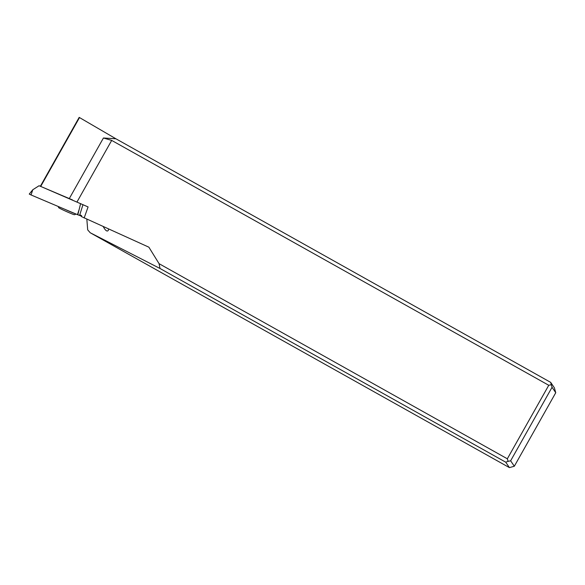 <?xml version="1.0" encoding="UTF-8"?>
<svg xmlns="http://www.w3.org/2000/svg" width="585" height="585" viewBox="0 0 585 585"><rect width="100%" height="100%" fill="white"/><g stroke="black" fill="none" stroke-linecap="round" stroke-linejoin="round"><path stroke-width="0.88" d="M78.076 214.892L81.439 216.114L77.805 214.79L79.165 209.452L77.461 214.651L77.805 214.79L31.063 194.959L77.461 214.651M72.489 199.924L39.063 185.737L32.767 189.759L29.25 194.081L31.063 194.959L29.462 194.14M39.063 185.737L40.394 186.22M80.613 203.558L79.165 209.452M82.99 204.633L79.801 214.739L81.637 215.675L81.264 216.501L148.875 247.184L159.076 263.681L507.334 458.794L548.759 385.281L111.691 140.407L103.435 137.994L115.91 138.784L79.18 117.38L40.372 186.249L40.709 186.418L79.516 117.548M115.91 138.784L550.682 382.371L554.383 387.818L555.75 392.725L514.325 466.238L509.418 467.62L90.222 232.757L160.012 268.478L159.076 263.681M84.16 217.978L88.086 206.929L40.709 186.418M548.759 385.281L551.289 384.711L550.682 382.371M551.289 384.711L552.057 387.277L555.75 392.725M90.222 232.757L87.699 229.883L86.836 219.185M103.245 226.592C105.439 230.644 107.128 231.909 108.305 230.38L108.569 228.998M552.057 387.277L510.632 460.79L508.094 461.368L507.334 458.794M510.632 460.79L514.325 466.238M508.094 461.368L505.718 462.172L160.012 268.478M505.718 462.172L509.418 467.62M64.686 209.225A10.106 0.461 24.1 0 0 75.143 213.664M58.222 206.483L58.668 207.646A8.658 0.395 24.1 0 0 60.482 208.721A8.658 0.395 24.1 0 0 69.008 212.662A8.658 0.395 24.1 0 0 74.456 214.717L76.123 214.081M32.767 189.759L31.063 194.959M69.308 198.556L103.435 137.994M111.691 140.407L77.023 201.935"/></g></svg>
